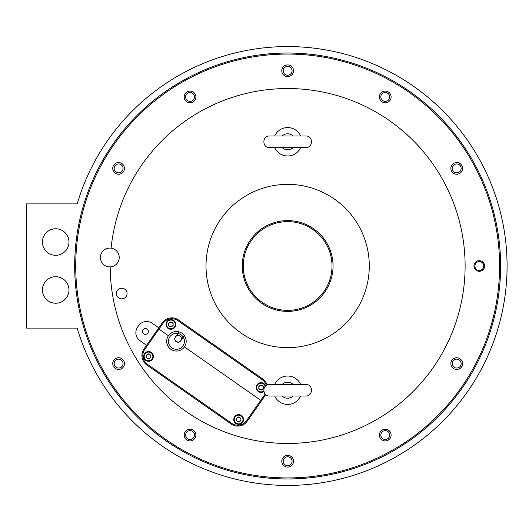 <?xml version="1.0" encoding="UTF-8"?>
<svg xmlns="http://www.w3.org/2000/svg" width="532" height="532" viewBox="0 0 532 532"><rect width="100%" height="100%" fill="white"/><g stroke="black" fill="none" stroke-linecap="round" stroke-linejoin="round"><path stroke-width="0.8" d="M77.193 328.111A219.437 219.437 0 0 0 415.02 444.686A219.437 219.437 0 0 0 415.02 87.315A219.437 219.437 0 0 0 77.193 203.889L26.6 203.889L26.6 328.111L77.193 328.111M68.967 289.96A13.267 13.267 0 0 0 55.707 276.693A13.267 13.267 0 0 0 42.44 289.96A13.267 13.267 0 0 0 55.707 303.227A13.267 13.267 0 0 0 68.967 289.96M68.967 242.04A13.267 13.267 0 0 0 55.707 228.773A13.267 13.267 0 0 0 42.44 242.04A13.267 13.267 0 0 0 55.707 255.307A13.267 13.267 0 0 0 68.967 242.04M119.235 257.481A9.403 9.403 0 0 0 109.831 248.078A9.403 9.403 0 0 0 100.428 257.481A9.403 9.403 0 0 0 109.831 266.884A9.403 9.403 0 0 0 119.235 257.481M127.048 293.504A5.327 5.327 0 0 0 121.722 288.184A5.327 5.327 0 0 0 116.395 293.504A5.327 5.327 0 0 0 121.722 298.831A5.327 5.327 0 0 0 127.048 293.504M332.021 266A44.369 44.369 0 0 1 287.652 310.369A44.369 44.369 0 0 1 243.284 266A44.369 44.369 0 0 1 287.652 221.631A44.369 44.369 0 0 1 332.021 266M333.045 266A45.393 45.393 0 0 1 287.652 311.393A45.393 45.393 0 0 1 242.26 266A45.393 45.393 0 0 1 287.652 220.607A45.393 45.393 0 0 1 333.045 266M75.717 266A211.935 211.935 0 0 1 287.652 54.065A211.935 211.935 0 0 1 499.588 266A211.935 211.935 0 0 1 287.652 477.936A211.935 211.935 0 0 1 75.717 266M124.448 168.391A5.859 5.859 0 0 0 118.596 162.539A5.859 5.859 0 0 0 112.737 168.391A5.859 5.859 0 0 0 118.596 174.25A5.859 5.859 0 0 0 124.448 168.391M195.902 96.944A5.859 5.859 0 0 0 190.044 91.085A5.859 5.859 0 0 0 184.192 96.944A5.859 5.859 0 0 0 190.044 102.796A5.859 5.859 0 0 0 195.902 96.944M293.511 70.789A5.859 5.859 0 0 0 287.652 64.931A5.859 5.859 0 0 0 281.794 70.789A5.859 5.859 0 0 0 287.652 76.641A5.859 5.859 0 0 0 293.511 70.789M391.113 96.944A5.859 5.859 0 0 0 385.261 91.085A5.859 5.859 0 0 0 379.402 96.944A5.859 5.859 0 0 0 385.261 102.796A5.859 5.859 0 0 0 391.113 96.944M462.567 168.391A5.859 5.859 0 0 0 456.709 162.539A5.859 5.859 0 0 0 450.857 168.391A5.859 5.859 0 0 0 456.709 174.25A5.859 5.859 0 0 0 462.567 168.391M462.567 363.609A5.859 5.859 0 0 0 456.709 357.75A5.859 5.859 0 0 0 450.857 363.609A5.859 5.859 0 0 0 456.709 369.461A5.859 5.859 0 0 0 462.567 363.609M391.113 435.056A5.859 5.859 0 0 0 385.261 429.204A5.859 5.859 0 0 0 379.402 435.056A5.859 5.859 0 0 0 385.261 440.915A5.859 5.859 0 0 0 391.113 435.056M293.511 461.211A5.859 5.859 0 0 0 287.652 455.359A5.859 5.859 0 0 0 281.794 461.211A5.859 5.859 0 0 0 287.652 467.069A5.859 5.859 0 0 0 293.511 461.211M195.902 435.056A5.859 5.859 0 0 0 190.044 429.204A5.859 5.859 0 0 0 184.192 435.056A5.859 5.859 0 0 0 190.044 440.915A5.859 5.859 0 0 0 195.902 435.056M124.448 363.609A5.859 5.859 0 0 0 118.596 357.75A5.859 5.859 0 0 0 112.737 363.609A5.859 5.859 0 0 0 118.596 369.461A5.859 5.859 0 0 0 124.448 363.609M111.088 248.158A177.469 177.469 0 0 1 287.652 88.531A177.469 177.469 0 0 1 465.114 266A177.469 177.469 0 0 1 287.652 443.469A177.469 177.469 0 0 1 110.191 266.878M484.639 266A5.327 5.327 0 0 0 479.312 260.673A5.327 5.327 0 0 0 473.992 266A5.327 5.327 0 0 0 479.312 271.327A5.327 5.327 0 0 0 484.639 266M287.652 184.365A81.635 81.635 0 0 1 369.288 266A81.635 81.635 0 0 1 287.652 347.635A81.635 81.635 0 0 1 206.017 266A81.635 81.635 0 0 1 287.652 184.365M74.693 266A212.96 212.96 0 0 1 287.652 53.04A212.96 212.96 0 0 1 500.612 266A212.96 212.96 0 0 1 287.652 478.96A212.96 212.96 0 0 1 74.693 266M123.032 168.391A4.436 4.436 0 0 1 118.596 172.833A4.436 4.436 0 0 1 114.154 168.391A4.436 4.436 0 0 1 118.596 163.956A4.436 4.436 0 0 1 123.032 168.391M194.479 96.944A4.436 4.436 0 0 1 190.044 101.379A4.436 4.436 0 0 1 185.608 96.944A4.436 4.436 0 0 1 190.044 92.502A4.436 4.436 0 0 1 194.479 96.944M292.088 70.789A4.436 4.436 0 0 1 287.652 75.225A4.436 4.436 0 0 1 283.217 70.789A4.436 4.436 0 0 1 287.652 66.354A4.436 4.436 0 0 1 292.088 70.789M389.697 96.944A4.436 4.436 0 0 1 385.261 101.379A4.436 4.436 0 0 1 380.819 96.944A4.436 4.436 0 0 1 385.261 92.502A4.436 4.436 0 0 1 389.697 96.944M461.144 168.391A4.436 4.436 0 0 1 456.709 172.833A4.436 4.436 0 0 1 452.273 168.391A4.436 4.436 0 0 1 456.709 163.956A4.436 4.436 0 0 1 461.144 168.391M461.144 363.609A4.436 4.436 0 0 1 456.709 368.044A4.436 4.436 0 0 1 452.273 363.609A4.436 4.436 0 0 1 456.709 359.167A4.436 4.436 0 0 1 461.144 363.609M389.697 435.056A4.436 4.436 0 0 1 385.261 439.499A4.436 4.436 0 0 1 380.819 435.056A4.436 4.436 0 0 1 385.261 430.621A4.436 4.436 0 0 1 389.697 435.056M292.088 461.211A4.436 4.436 0 0 1 287.652 465.646A4.436 4.436 0 0 1 283.217 461.211A4.436 4.436 0 0 1 287.652 456.775A4.436 4.436 0 0 1 292.088 461.211M194.479 435.056A4.436 4.436 0 0 1 190.044 439.499A4.436 4.436 0 0 1 185.608 435.056A4.436 4.436 0 0 1 190.044 430.621A4.436 4.436 0 0 1 194.479 435.056M123.032 363.609A4.436 4.436 0 0 1 118.596 368.044A4.436 4.436 0 0 1 114.154 363.609A4.436 4.436 0 0 1 118.596 359.167A4.436 4.436 0 0 1 123.032 363.609M267.111 384.962A11.538 11.538 0 0 0 262.715 378.964L178.4 319.925A11.538 11.538 0 0 0 162.333 322.758L158.775 327.845L152.232 323.263A9.762 9.762 0 0 0 138.639 325.657L137.622 327.113A9.762 9.762 0 0 0 140.016 340.706L146.559 345.288L144.012 348.926A11.538 11.538 0 0 0 146.845 364.985L231.161 424.024A11.538 11.538 0 0 0 247.227 421.191L265.548 395.023A11.538 11.538 0 0 0 265.787 394.671M158.775 327.845L146.559 345.288M148.328 331.476A2.926 2.926 0 0 0 145.396 328.55A2.926 2.926 0 0 0 142.47 331.476A2.926 2.926 0 0 0 145.396 334.402A2.926 2.926 0 0 0 148.328 331.476M483.754 266A4.436 4.436 0 0 0 479.312 261.564A4.436 4.436 0 0 0 474.877 266A4.436 4.436 0 0 0 479.312 270.436A4.436 4.436 0 0 0 483.754 266M287.652 384.456L305.84 384.456C313.282 384.104 313.282 396.353 305.84 395.994L269.465 395.994C262.023 396.353 262.023 384.104 269.465 384.456L287.652 384.456M274.678 395.994A14.198 14.198 0 0 0 300.627 395.994M274.678 384.456A14.198 14.198 0 0 1 300.627 384.456M287.652 136.006L305.84 136.006C313.282 135.647 313.282 147.896 305.84 147.544L269.465 147.544C262.023 147.896 262.023 135.647 269.465 136.006L287.652 136.006M274.678 147.544A14.198 14.198 0 0 0 300.627 147.544M274.678 136.006A14.198 14.198 0 0 1 300.627 136.006M176.285 341.511A3.285 3.285 0 0 0 180.853 340.706A3.285 3.285 0 0 0 180.049 336.131A3.285 3.285 0 0 0 175.48 336.942A3.285 3.285 0 0 0 176.285 341.511M265.135 394.039A10.647 10.647 0 0 1 264.823 394.518L260.753 400.33L184.431 346.891A9.762 9.762 0 0 0 184.398 335.645L180.754 340.852A3.285 3.285 0 0 1 176.178 341.657A3.285 3.285 0 0 1 175.374 337.082L179.018 331.882A9.762 9.762 0 0 0 168.438 335.699L158.988 329.082L163.065 323.263A10.647 10.647 0 0 1 177.894 320.65L262.21 379.688A10.647 10.647 0 0 1 266.313 385.394M179.018 331.882A9.762 9.762 0 0 0 168.438 335.699L158.988 329.082L144.744 349.431A10.647 10.647 0 0 0 147.357 364.26L231.673 423.299A10.647 10.647 0 0 0 246.502 420.686L260.753 400.33L184.431 346.891A9.762 9.762 0 0 0 184.398 335.645M168.438 335.699A9.762 9.762 0 0 0 168.471 346.944A9.762 9.762 0 0 0 184.431 346.891A9.762 9.762 0 0 1 168.471 346.944A9.762 9.762 0 0 1 168.438 335.699M178.114 333.484L179.198 331.935A9.762 9.762 0 0 1 184.285 335.493L183.201 337.049A7.987 7.987 0 0 0 178.114 333.484L176.558 335.705A5.593 5.593 0 0 1 177.043 335.739M181.452 338.824A5.593 5.593 0 0 1 181.645 339.27L183.201 337.049M243.53 419.522A4.881 4.881 0 0 0 238.649 414.641A4.881 4.881 0 0 0 233.767 419.522A4.881 4.881 0 0 0 238.649 424.403A4.881 4.881 0 0 0 243.53 419.522A4.881 4.881 0 0 0 238.649 414.641A4.881 4.881 0 0 0 233.767 419.522M240.87 418.238L238.649 416.962L236.434 418.238L236.434 420.799L238.649 422.082L240.87 420.799L240.87 418.238M240.87 419.522A2.221 2.221 0 0 1 237.538 421.444A2.221 2.221 0 0 1 237.538 417.6A2.221 2.221 0 0 1 240.87 419.522M153.402 356.413A4.881 4.881 0 0 0 148.521 351.532A4.881 4.881 0 0 0 143.64 356.413A4.881 4.881 0 0 0 148.521 361.288A4.881 4.881 0 0 0 153.402 356.413A4.881 4.881 0 0 0 148.521 351.532A4.881 4.881 0 0 0 143.64 356.413M150.736 355.13L148.521 353.847L146.3 355.13L146.3 357.69L148.521 358.974L150.736 357.69L150.736 355.13M150.736 356.413A2.221 2.221 0 0 1 147.411 358.329A2.221 2.221 0 0 1 147.411 354.492A2.221 2.221 0 0 1 150.736 356.413M256.165 387.535A4.881 4.881 0 0 1 265.641 385.906A4.881 4.881 0 0 0 256.165 387.535A4.881 4.881 0 0 0 263.845 391.532M263.26 386.259L261.046 384.975L258.825 386.259L258.825 388.819L261.046 390.102L263.26 388.819L263.26 386.259M263.26 387.535A2.221 2.221 0 0 1 259.935 389.457A2.221 2.221 0 0 1 259.935 385.62A2.221 2.221 0 0 1 263.26 387.535M175.793 324.427A4.881 4.881 0 0 0 170.912 319.546A4.881 4.881 0 0 0 166.031 324.427A4.881 4.881 0 0 0 170.912 329.308A4.881 4.881 0 0 0 175.793 324.427A4.881 4.881 0 0 0 170.912 319.546A4.881 4.881 0 0 0 166.031 324.427M173.133 323.15L170.912 321.867L168.697 323.15L168.697 325.71L170.912 326.987L173.133 325.71L173.133 323.15M173.133 324.427A2.221 2.221 0 0 1 169.808 326.349A2.221 2.221 0 0 1 169.808 322.505A2.221 2.221 0 0 1 173.133 324.427M282.126 395.994A7.987 7.987 0 0 0 293.179 395.994M293.179 384.456A7.987 7.987 0 0 0 282.126 384.456M282.126 147.544A7.987 7.987 0 0 0 293.179 147.544M293.179 136.006A7.987 7.987 0 0 0 282.126 136.006M177.921 333.451A7.987 7.987 0 0 0 168.464 341.724A7.987 7.987 0 0 0 178.759 348.932A7.987 7.987 0 0 0 183.301 337.215M242.998 419.522A4.349 4.349 0 0 0 238.649 415.173A4.349 4.349 0 0 0 234.299 419.522A4.349 4.349 0 0 0 238.649 423.871A4.349 4.349 0 0 0 242.998 419.522M152.87 356.413A4.349 4.349 0 0 0 148.521 352.064A4.349 4.349 0 0 0 144.172 356.413A4.349 4.349 0 0 0 148.521 360.756A4.349 4.349 0 0 0 152.87 356.413M265.215 386.318A4.349 4.349 0 0 0 256.697 387.535A4.349 4.349 0 0 0 263.739 390.947M175.261 324.427A4.349 4.349 0 0 0 170.912 320.078A4.349 4.349 0 0 0 166.563 324.427A4.349 4.349 0 0 0 170.912 328.776A4.349 4.349 0 0 0 175.261 324.427"/></g></svg>
